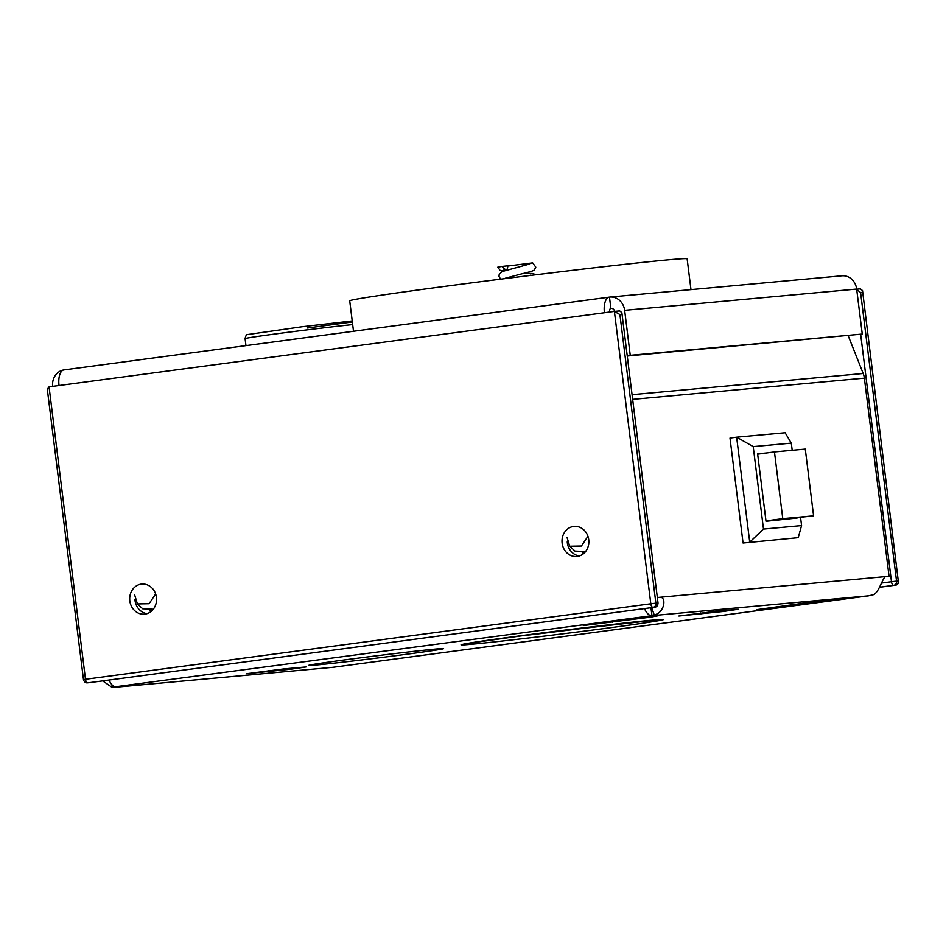 <?xml version="1.0" encoding="UTF-8"?>
<svg xmlns="http://www.w3.org/2000/svg" width="946" height="946" viewBox="0 0 946 946"><rect width="100%" height="100%" fill="white"/><g stroke="black" fill="none" stroke-linecap="round" stroke-linejoin="round"><path stroke-width="1.42" d="M472.527 644.155C445.436 646.804 468.944 642.606 515.57 636.457C558.164 630.698 632.744 621.806 652.101 620.198C679.204 617.549 655.696 621.759 609.07 627.896C566.477 633.666 491.896 642.547 472.527 644.155M435.952 649.039A68.006 1.147 -7.1 0 1 443.579 648.625A68.006 1.147 -7.1 0 1 392.2 656.146A68.006 1.147 -7.1 0 1 316.236 665.014A68.006 1.147 -7.1 0 1 308.609 665.44A68.006 1.147 -7.1 0 1 359.977 657.908A68.006 1.147 -7.1 0 1 435.952 649.039M804.987 603.028L831.794 599.835L823.339 601.349L756.386 609.721L804.987 603.028M631.845 618.897L658.641 615.704L650.198 617.218L583.244 625.59L631.845 618.897M284.084 668.893L306.066 666.965L290.942 669.177L246.587 673.718L284.084 668.893M716.394 611.211L738.377 609.271L723.252 611.494L678.897 616.035L716.394 611.211M102.7 680.895L111.876 687.245L112.066 684.892M651.688 607.639L654.194 614.876C663.867 613.28 666.741 598.499 660.757 597.198L657.364 597.647M848.207 335.747L863.19 373.493A17.004 15.089 84.8 0 1 864.372 378.14L889.051 576.28L885.35 576.622C882.334 578.716 878.467 593.603 872.981 594.833L868.404 595.862L651.971 615.692A17.004 7.816 -97.6 0 1 644.474 608.597M109.074 680.044A17.004 7.816 82.4 0 0 116.571 687.139L333.004 667.308A17.004 7.816 82.4 0 0 333.146 667.285A17.004 7.816 82.4 0 0 333.299 667.261M650.978 607.734L651.971 615.692L111.876 687.245M584.628 552.677A12.085 10.737 84.8 0 1 583.457 552.854A12.085 10.737 84.8 0 1 582.251 552.89M152.318 610.359A12.085 10.737 84.8 0 1 151.147 610.537A12.085 10.737 84.8 0 1 149.941 610.572M657.34 597.517L885.35 576.622M654.194 614.876L651.971 615.692M609.555 311.269L609.65 312.038M889.051 576.28L884.699 576.859M868.653 595.826A17.004 7.816 -97.6 0 1 868.546 595.838A17.004 7.816 -97.6 0 1 868.404 595.862L333.004 667.308L116.571 687.139M585.598 551.565L574.979 551.116L569.729 546.256L566.997 537.328M153.287 609.248L142.669 608.798L137.418 603.95L134.687 595.01M155.641 593.97L149.09 603.725L137.418 603.95M587.951 536.287L581.4 546.043L569.729 546.256M610.56 308.443L611.648 308.349M690.982 289.63L687.139 258.79A170.02 2.862 172.9 0 0 440.517 286.945A170.02 2.862 172.9 0 0 349.713 300.816L353.508 331.254M505.59 278.136L520.619 274.127C533.26 271.076 533.686 270.556 534.443 269.776L535.791 267.127L532.645 262.858L507.777 266.027M501.841 266.441L507.73 265.791C507.777 268.487 507.08 269.799 505.637 269.752L501.841 266.441L497.821 267.139L500.198 270.497L503.544 270.934M503.414 270.189L505.637 269.752M743.059 543.028L798.199 537.695L743.059 543.028L729.993 438.057L736.638 437.17L749.717 542.141L763.481 529.086L801.581 525.598L800.576 517.568M763.481 529.086L753.217 446.607L736.638 437.17L785.121 432.736L791.305 443.118L792.204 450.308M798.199 537.695L801.581 525.598M753.217 446.607L791.305 443.118M766.899 452.945L757.604 453.796L766.012 521.27L797.135 518.03M760.253 453.832L757.64 454.068M766 521.163L813.584 515.83L805.283 449.102L774.455 451.928L782.768 518.656L765.964 520.903M757.651 454.175L774.455 451.928M782.768 518.656L813.584 515.83M579.378 555.976A15.112 13.421 84.8 0 1 567.328 542.744A15.112 13.421 84.8 0 1 567.245 541.892M588.731 539.669A15.112 13.421 84.8 0 1 576.812 556.496A15.112 13.421 84.8 0 1 562.137 543.229A15.112 13.421 84.8 0 1 574.056 526.402A15.112 13.421 84.8 0 1 588.731 539.669M147.068 613.658A15.112 13.421 84.8 0 1 135.018 600.438A15.112 13.421 84.8 0 1 134.935 599.575M156.421 597.364A15.112 13.421 84.8 0 1 144.502 614.179A15.112 13.421 84.8 0 1 129.827 600.911A15.112 13.421 84.8 0 1 141.746 584.084A15.112 13.421 84.8 0 1 156.421 597.364M614.628 311.376A3.784 3.358 -95.2 0 0 610.88 308.349L609.472 297.103A15.112 13.421 84.8 0 1 609.969 297.044A15.112 13.421 84.8 0 1 624.644 310.323L630.249 355.306L862.267 334.044L627.257 356.003M609.591 312.038A3.784 1.738 -97.6 0 1 610.844 308.349A3.784 1.738 -97.6 0 1 610.88 308.349L611.116 308.325M52.633 386.358A15.112 13.421 84.8 0 1 63.749 369.933M860.659 334.257L891.487 581.743L896.548 581.14L860.588 292.491L856.721 289.511M627.222 355.708L630.249 355.306M862.267 334.044L856.662 289.062A15.112 13.421 -95.2 0 0 841.975 275.783L609.969 297.044M609.212 297.139L64.103 369.874A15.112 6.953 82.4 0 0 63.973 369.886A15.112 6.953 82.4 0 0 59.042 385.507L49.062 386.831L47.3 389.173L83.473 679.547L650.813 603.796L614.392 311.4L604.423 312.736A15.112 6.953 -97.6 0 1 609.342 297.115A15.112 6.953 -97.6 0 1 609.472 297.103M614.64 311.376L619.713 310.915L621.853 312.641L658.026 603.016L656.004 603.323M879.768 587.194L893.686 585.338A3.784 3.358 -95.2 0 0 896.548 581.14L898.274 580.986L862.527 290.588L860.387 288.861L856.674 289.204L860.387 288.861M621.652 314.391L619.914 314.545L614.392 311.4L619.713 310.915M613.197 624.348A93.252 1.573 -7.1 0 1 511.077 637.072M268.439 670.655L268.569 671.79M785.44 606.41L785.346 605.653M823.268 600.757L823.339 601.349M700.75 612.973L700.88 614.108M612.287 622.279L612.192 621.522M650.127 616.626L650.198 617.218M864.372 378.14L632.661 399.366M863.19 373.493L632.07 394.671M862.527 290.588L898.274 580.986A3.784 3.358 -95.2 0 1 895.413 585.172A3.784 1.738 -97.6 0 0 895.448 585.172L879.733 587.265L893.686 585.338A3.784 1.738 -97.6 0 1 891.487 581.743L881.672 583.055M654.833 607.214A3.784 1.738 -97.6 0 1 654.774 607.226L89.421 682.669A3.784 1.738 82.4 0 0 89.444 682.657A3.784 1.738 82.4 0 0 89.48 682.657L654.774 607.226A3.784 1.738 -97.6 0 1 654.738 607.226L89.421 682.669A3.784 3.358 84.8 0 1 89.172 682.693M624.644 310.323L856.662 289.062M59.042 385.507L604.423 312.736M862.326 292.338L860.588 292.491M619.914 314.545L655.874 603.193L657.6 603.04A3.784 3.358 84.8 0 1 654.738 607.226C656.737 607.06 657.825 605.665 658.026 603.016L621.853 312.641M49.062 386.831L85.483 679.228A3.784 1.738 82.4 0 0 87.682 682.823A3.784 3.358 84.8 0 1 87.564 682.835C85.601 683.083 84.241 681.983 83.473 679.547M655.874 603.193A3.784 3.358 84.8 0 1 653.012 607.391A3.784 1.738 -97.6 0 1 650.813 603.796L655.874 603.193M245.96 345.609L245.085 338.609A60.449 1.017 -7.1 0 1 302.484 330.438A60.449 1.017 -7.1 0 1 352.669 324.584M307.036 328.049L352.35 321.959M352.219 320.942L302.176 326.725L352.219 320.942M464.332 643.942L537.813 633.548L660.202 619.547M868.546 595.838L333.146 667.285M529.039 275.593L530.812 275.073M500.623 279.141L498.991 276.421L499.216 274.399L502.113 271.549L529.559 264.029M524.415 273.205L532.953 273.536L535.826 274.766M609.342 297.115L63.973 369.886M87.564 682.835L89.444 682.657M895.448 585.172C897.411 585.006 898.499 583.611 898.7 580.962M245.085 338.609C245.865 335.416 246.705 334.056 247.604 334.541L302.176 326.725"/></g></svg>
